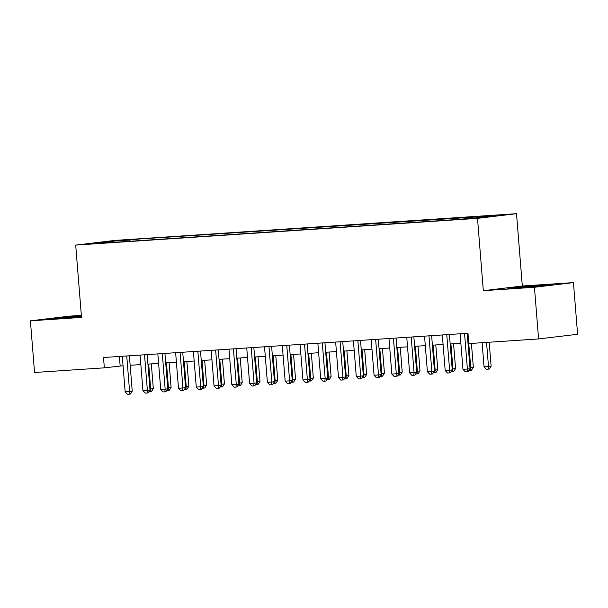 <?xml version="1.0" encoding="UTF-8"?>
<svg xmlns="http://www.w3.org/2000/svg" width="608" height="608" viewBox="0 0 608 608"><rect width="100%" height="100%" fill="white"/><g stroke="black" fill="none" stroke-linecap="round" stroke-linejoin="round"><path stroke-width="0.91" d="M92.553 243.838L102.539 242.904L92.553 243.838M81.35 315.354L69.411 316.152L30.4 320.826L34.557 372.491L104.34 367.84L123.059 365.758M516.511 213.689L114.707 240.426L75.696 245.1L477.5 218.363L516.511 213.689L522.325 286.011L483.322 290.685L534.44 287.28L573.443 282.606L522.325 286.011M573.443 282.606L577.6 334.271L538.589 338.945L534.44 287.28M538.589 338.945L468.806 343.588L467.978 333.252L103.504 357.512L104.34 367.84M474.514 218.067L460.925 219.23L474.536 218.318M114.091 242.326L113.856 241.946L106.476 242.835L454.944 219.64L481.886 217.459L497.906 215.536L137.264 239.142L129.884 240.031L129.36 241.308M113.856 241.946L94.301 243.253L110.322 241.33L129.884 240.031M30.4 320.826L81.518 317.429L75.696 245.1M483.322 290.685L477.5 218.363M130.15 365.286L140.836 364.572M147.934 364.101L158.62 363.386M165.71 362.915L176.396 362.208M183.487 361.737L194.172 361.023M201.271 360.552L211.956 359.837M219.047 359.366L229.733 358.659M236.824 358.18L247.517 357.474M254.608 357.002L265.293 356.288M272.384 355.817L283.07 355.102M290.16 354.631L300.854 353.924M307.944 353.453L318.63 352.739M325.721 352.268L336.406 351.553M343.497 351.082L354.19 350.375M361.281 349.904L371.967 349.19M379.058 348.718L389.743 348.004M396.834 347.533L407.527 346.826M414.618 346.355L425.304 345.64M432.394 345.169L443.08 344.455M450.171 343.984L460.864 343.277M467.955 342.806L468.745 342.752M119.388 356.455L120.156 365.948M477.994 217.717L478.352 216.836M137.393 240.776L137.264 239.142M110.322 241.33L110.679 242.159M542.572 285.076L507.794 288.329L542.108 286.049L553.858 284.635L542.572 285.076L542.648 285.98M81.388 315.818L49.985 318.797L81.457 316.745M519.62 287.85L519.544 286.923M61.811 318.318L61.735 317.391M464.542 333.48L467.4 369.033L462.962 369.33L460.096 333.777M467.187 333.306L470.037 368.722L467.4 369.033L467.073 371.716L465.295 371.83L462.962 369.33M470.037 368.722L468.13 371.587L467.073 371.716M482.106 342.699L484.044 366.806L491.127 366.191L489.197 342.228M491.127 366.191L489.212 369.064L488.163 369.185L488.49 366.51L486.552 342.41M488.163 369.185L486.385 369.307L484.044 366.806M446.766 334.666L449.624 370.219L445.178 370.515L442.32 334.962M449.411 334.491L452.261 369.9L449.624 370.219L449.297 372.902L447.518 373.016L445.178 370.515M452.261 369.9L450.353 372.772L449.297 372.902M428.982 335.852L431.847 371.404L427.401 371.693L424.536 336.148M431.634 335.677L434.477 371.085L431.847 371.404L431.52 374.08L429.742 374.201L427.401 371.693M434.477 371.085L432.569 373.958L431.52 374.08M411.206 337.037L414.063 372.582L409.617 372.879L406.76 337.326M413.85 336.855L416.7 372.271L414.063 372.582L413.736 375.265L411.958 375.379L409.617 372.879M416.7 372.271L414.793 375.136L413.736 375.265M393.429 338.215L396.287 373.768L391.841 374.064L388.983 338.512M396.074 338.04L398.924 373.449L396.287 373.768L395.96 376.451L394.182 376.565L391.841 374.064M398.924 373.449L397.016 376.322L395.96 376.451M469.961 367.741L473.343 367.376L471.42 343.414M473.343 367.376L471.436 370.242L470.379 370.371L470.706 367.688L468.7 342.752M470.379 370.371L468.874 370.47M452.177 368.927L455.567 368.562L453.568 343.756M455.567 368.562L453.659 371.427L452.603 371.556L452.93 368.874L450.923 343.938M452.603 371.556L451.09 371.655M434.401 370.105L437.783 369.74L435.792 344.941M437.783 369.74L435.875 372.613L434.826 372.734L435.153 370.059L433.147 345.116M434.826 372.734L433.314 372.841M416.624 371.29L420.006 370.926L418.015 346.127M420.006 370.926L418.099 373.798L417.042 373.92L417.369 371.237L415.363 346.302M417.042 373.92L415.538 374.019M375.645 339.401L378.51 374.954L374.064 375.25L371.199 339.697M378.298 339.226L381.14 374.634L378.51 374.954L378.184 377.629L376.405 377.75L374.064 375.25M381.14 374.634L379.232 377.507L378.184 377.629M398.84 372.476L402.23 372.111L400.231 347.312M402.23 372.111L400.322 374.976L399.266 375.106L399.593 372.423L397.586 347.487M399.266 375.106L397.754 375.204M357.869 340.586L360.726 376.132L356.28 376.428L353.423 340.883M360.514 340.404L363.364 375.82L360.726 376.132L360.4 378.814L358.621 378.936L356.28 376.428M363.364 375.82L361.456 378.685L360.4 378.814M381.064 373.654L384.446 373.289L382.455 348.49M384.446 373.289L382.538 376.162L381.49 376.291L381.816 373.608L379.81 348.665M381.49 376.291L379.977 376.39M340.092 341.764L342.95 377.317L338.504 377.614L335.646 342.061M342.737 341.59L345.587 376.998L342.95 377.317L342.623 380L340.845 380.114L338.504 377.614M345.587 376.998L343.68 379.871L342.623 380M363.288 374.84L366.67 374.475L364.678 349.676M366.67 374.475L364.762 377.348L363.706 377.469L364.032 374.794L362.026 349.851M363.706 377.469L362.201 377.568M322.308 342.95L325.174 378.503L320.728 378.799L317.862 343.246M324.953 342.775L327.803 378.184L325.174 378.503L324.847 381.178L323.068 381.3L320.728 378.799M327.803 378.184L325.896 381.056L324.847 381.178M345.504 376.025L348.893 375.66L346.894 350.862M348.893 375.66L346.986 378.526L345.929 378.655L346.256 375.972L344.25 351.036M345.929 378.655L344.417 378.754M304.532 344.136L307.39 379.681L302.944 379.977L300.086 344.432M307.177 343.953L310.027 379.369L307.39 379.681L307.063 382.364L305.284 382.485L302.944 379.977M310.027 379.369L308.119 382.234L307.063 382.364M327.727 377.203L331.109 376.838L329.118 352.04M331.109 376.838L329.202 379.711L328.153 379.84L328.48 377.158L326.473 352.214M328.153 379.84L326.64 379.939M286.756 345.314L289.613 380.866L285.167 381.163L282.31 345.61M289.4 345.139L292.25 380.555L289.613 380.866L289.286 383.549L287.508 383.663L285.167 381.163M292.25 380.555L290.343 383.42L289.286 383.549M309.951 378.389L313.333 378.024L311.342 353.225M313.333 378.024L311.425 380.897L310.369 381.018L310.696 378.343L308.689 353.4M310.369 381.018L308.864 381.117M268.972 346.499L271.837 382.052L267.391 382.348L264.526 346.796M271.616 346.324L274.466 381.733L271.837 382.052L271.51 384.727L269.732 384.849L267.391 382.348M274.466 381.733L272.559 384.606L271.51 384.727M292.167 379.574L295.556 379.21L293.558 354.411M295.556 379.21L293.649 382.075L292.592 382.204L292.919 379.521L290.913 354.586M292.592 382.204L291.08 382.303M251.195 347.685L254.053 383.23L249.607 383.526L246.749 347.981M253.84 347.51L256.69 382.918L254.053 383.23L253.726 385.913L251.948 386.034L249.607 383.526M256.69 382.918L254.782 385.784L253.726 385.913M274.39 380.76L277.772 380.388L275.781 355.589M277.772 380.388L275.865 383.26L274.816 383.39L275.143 380.707L273.136 355.771M274.816 383.39L273.304 383.488M233.411 348.863L236.276 384.416L231.83 384.712L228.973 349.159M236.064 348.688L238.914 384.104L236.276 384.416L235.95 387.098L234.171 387.212L231.83 384.712M238.914 384.104L237.006 386.969L235.95 387.098M215.635 350.048L218.492 385.601L214.054 385.898L211.189 350.345M218.28 349.874L221.13 385.282L218.492 385.601L218.173 388.276L216.395 388.398L214.054 385.898M221.13 385.282L219.222 388.155L218.173 388.276M197.858 351.234L200.716 386.787L196.27 387.076L193.412 351.53M200.503 351.059L203.353 386.468L200.716 386.787L200.389 389.462L198.611 389.584L196.27 387.076M203.353 386.468L201.446 389.34L200.389 389.462M180.074 352.412L182.94 387.965L178.494 388.261L175.636 352.708M182.727 352.237L185.577 387.653L182.94 387.965L182.613 390.648L180.834 390.762L178.494 388.261M185.577 387.653L183.669 390.518L182.613 390.648M162.298 353.598L165.156 389.15L160.717 389.447L157.852 353.894M164.943 353.423L167.793 388.831L165.156 389.15L164.829 391.833L163.058 391.947L160.717 389.447M167.793 388.831L165.885 391.704L164.829 391.833M144.522 354.783L147.379 390.336L142.933 390.625L140.076 355.08M147.166 354.608L150.016 390.017L147.379 390.336L147.052 393.011L145.274 393.133L142.933 390.625M150.016 390.017L148.109 392.89L147.052 393.011M126.738 355.969L129.603 391.514L125.157 391.81L122.299 356.258M129.39 355.786L132.24 391.202L129.603 391.514L129.276 394.197L127.498 394.311L125.157 391.81M132.24 391.202L130.325 394.068L129.276 394.197M256.614 381.938L259.996 381.573L257.997 356.774M259.996 381.573L258.088 384.446L257.032 384.568L257.359 381.892L255.352 356.949M257.032 384.568L255.527 384.674M238.83 383.124L242.22 382.759L240.221 357.96M242.22 382.759L240.312 385.624L239.256 385.753L239.582 383.07L237.576 358.135M239.256 385.753L237.743 385.852M221.054 384.309L224.436 383.937L222.444 359.138M224.436 383.937L222.528 386.81L221.479 386.939L221.806 384.256L219.792 359.32M221.479 386.939L219.967 387.038M203.277 385.487L206.659 385.122L204.66 360.324M206.659 385.122L204.752 387.995L203.695 388.117L204.022 385.442L202.016 360.498M203.695 388.117L202.19 388.223M185.493 386.673L188.883 386.308L186.884 361.509M188.883 386.308L186.975 389.173L185.919 389.302L186.246 386.62L184.239 361.684M185.919 389.302L184.406 389.401M167.717 387.858L171.099 387.494L169.108 362.687M171.099 387.494L169.191 390.359L168.135 390.488L168.462 387.805L166.455 362.87M168.135 390.488L166.63 390.587M149.94 389.036L153.322 388.672L151.324 363.873M153.322 388.672L151.415 391.544L150.358 391.666L150.685 388.991L148.679 364.048M150.358 391.666L148.854 391.772"/></g></svg>
